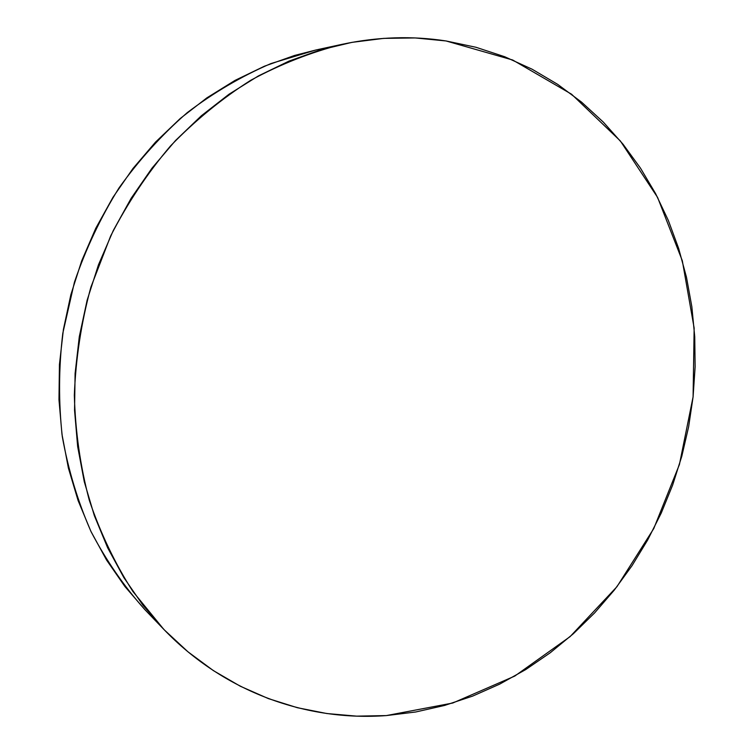 <?xml version="1.0" encoding="UTF-8"?>
<svg xmlns="http://www.w3.org/2000/svg" width="754" height="754" viewBox="0 0 754 754"><rect width="100%" height="100%" fill="white"/><g stroke="black" fill="none" stroke-linecap="round" stroke-linejoin="round"><path stroke-width="1.13" d="M386.34 715.584C307.18 721.474 224.136 692.332 163.646 629.194L132.921 591.513C114.994 563.53 100.452 533.106 89.302 500.27C80.31 466.368 75.315 431.326 74.335 395.153C75.73 358.753 81.234 322.778 90.857 287.217L110.659 235.964C127.369 203.363 147.303 173.373 170.451 146.012C195.145 120.48 221.921 98.557 250.79 80.254C280.488 64.203 310.997 52.205 342.307 44.279C377.631 36.823 412.221 35.711 446.066 40.961L512.711 60.018L571.56 94.212L620.354 140.951L657.582 197.397L682.313 260.714L694.151 328.094L693.086 396.868L679.429 464.502L653.765 528.563L616.951 586.697L570.118 636.602L514.756 676.084L452.72 703.039L386.34 715.584L356.623 716.14L326.878 713.538L297.378 707.714L268.424 698.619L240.328 686.244L213.401 670.626L187.972 651.814L164.363 629.939L142.902 605.151L123.892 577.658L107.615 547.724L94.344 515.651L84.288 481.778L77.653 446.519L74.552 410.27L75.098 373.503L79.293 336.68L87.115 300.281L98.482 264.777L113.232 230.63L131.158 198.274L152.025 168.114L175.522 140.517L201.327 115.786L229.075 94.184L258.396 75.928L288.905 61.149L320.214 49.943L351.939 42.365L383.72 38.379L415.2 37.945L446.066 40.961L476.01 47.285L504.756 56.757L532.06 69.189L557.715 84.382L581.532 102.101L603.351 122.129L623.04 144.221L640.485 168.142L655.612 193.646L668.355 220.488L678.657 248.452L686.489 277.284L691.852 306.765L694.726 336.661L695.131 366.774L693.086 396.868L688.638 426.745L681.814 456.198L672.662 485.02L661.267 513.012L647.677 539.987L631.993 565.736L614.303 590.08L594.699 612.814L573.313 633.765L550.269 652.747L525.708 669.58L499.789 684.076L472.692 696.083L444.606 705.433L415.746 711.983L386.34 715.584M342.307 44.279L315.851 50L271.016 63.534C241.657 76.192 213.731 92.563 187.228 112.657C161.893 134.73 139.151 159.829 119.009 187.944C100.65 217.501 85.786 248.924 74.429 282.203L62.789 333.343C58.661 368.084 58.501 402.495 62.29 436.566C68.294 470.034 77.907 501.778 91.13 531.806C106.21 560.524 124.137 586.471 144.9 609.675L163.646 629.194M144.938 609.703L124.9 586.508L106.578 560.071L90.895 531.334L78.105 500.571L68.407 468.13L61.988 434.379L58.972 399.733L59.434 364.597L63.411 329.432L70.867 294.673L81.715 260.78L95.815 228.189L112.977 197.303L132.958 168.51L155.484 142.148L180.234 118.51L206.888 97.85L235.06 80.376L264.409 66.211L294.56 55.457L316.162 49.934"/></g></svg>
